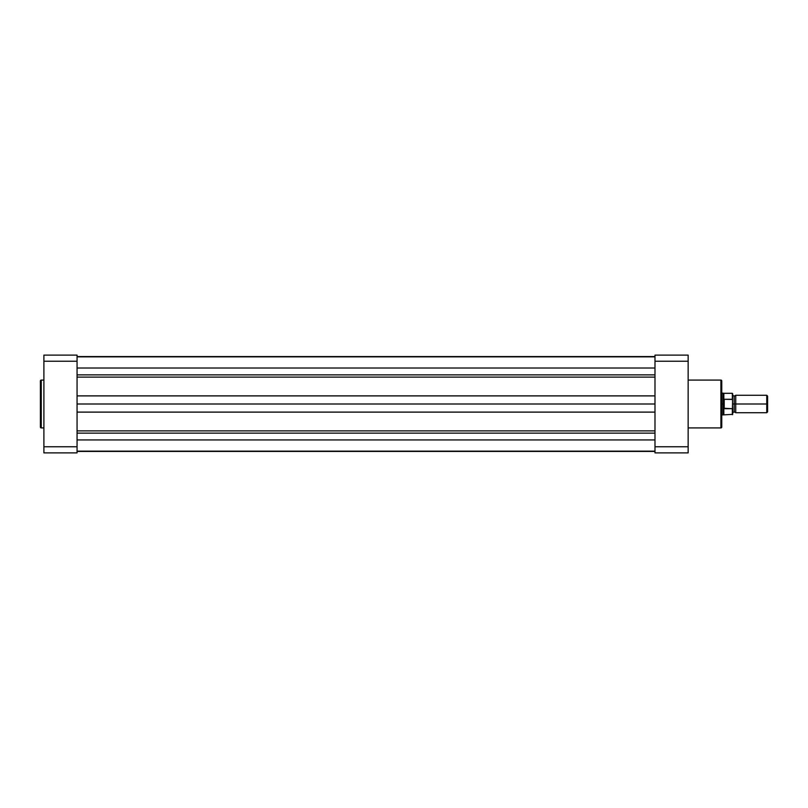 <?xml version="1.0" encoding="UTF-8"?>
<svg xmlns="http://www.w3.org/2000/svg" width="808" height="808" viewBox="0 0 808 808"><rect width="100%" height="100%" fill="white"/><g stroke="black" fill="none" stroke-linecap="round" stroke-linejoin="round"><path stroke-width="1.21" d="M40.4 380.952L40.4 427.048A0.869 0.869 0 0 0 41.269 427.917L41.269 380.083A0.869 0.869 0 0 0 40.4 380.952L40.4 427.048A0.869 0.869 0 0 0 41.269 427.917L43.895 427.917L41.269 427.917L41.269 380.083L43.895 380.083L41.269 380.083A0.869 0.869 0 0 0 40.4 380.952L40.4 381.063M77.063 446.763L77.063 355.116L43.895 355.116L43.895 452.884L77.063 452.884L77.063 361.237L43.895 361.237L43.895 446.763L77.063 446.763L43.895 446.763L43.895 452.884L77.063 452.884L77.063 446.763M43.895 355.116L77.063 355.116L77.063 361.237L43.895 361.237L43.895 355.116M721.766 427.048L721.766 380.952A0.869 0.869 0 0 0 720.898 380.083L720.898 427.917A0.869 0.869 0 0 0 721.766 427.048L721.766 380.952A0.869 0.869 0 0 0 720.898 380.083L688.153 380.083L720.898 380.083L720.898 427.917L688.153 427.917L720.898 427.917A0.869 0.869 0 0 0 721.766 427.048L721.766 426.937M688.153 446.763L688.153 355.116L654.985 355.116L654.985 452.884L688.153 452.884L688.153 361.237L654.985 361.237L654.985 446.763L688.153 446.763L654.985 446.763L654.985 452.884L688.153 452.884L688.153 446.763M654.985 355.116L688.153 355.116L688.153 361.237L654.985 361.237L654.985 355.116M77.063 356.863L654.985 356.863L77.063 356.863M654.985 451.43L77.063 451.43L654.985 451.43M654.985 439.946L77.063 439.946L654.985 439.946M77.063 433.128L654.985 433.128L77.063 433.128M77.063 430.886L654.985 430.886L77.063 430.886M654.985 412.11L77.063 412.11L654.985 412.11M654.985 404L77.063 404L654.985 404M77.063 395.89L654.985 395.89L77.063 395.89M654.985 377.114L77.063 377.114L654.985 377.114M77.063 374.872L654.985 374.872L77.063 374.872M654.985 368.024L77.063 368.024L654.985 368.024M654.985 356.57L77.063 356.57L654.985 356.57M767.6 396.122L766.752 395.274L735.735 395.274L735.735 404L735.735 395.274L735.735 404L734.209 404L734.209 396.142L734.209 411.858L734.209 404L735.735 404L735.735 412.726L735.735 404L766.752 404L766.752 395.274L766.752 404L767.6 404L767.6 396.122L767.6 404L766.752 404L766.752 412.726L766.752 404L735.735 404L735.735 412.726L734.209 411.858L732.684 412.726M732.684 404L734.209 404L734.209 411.858L734.209 404L732.684 404M732.331 408.707L732.331 414.696L732.331 408.707L723.837 408.262L723.837 414.696L723.079 404L721.766 404L723.079 404L723.079 393.092L723.13 405.111L723.948 408.616L723.948 399.384L723.079 404L723.948 399.384L724.21 408.707L724.21 399.293L724.21 408.707L732.442 408.666L732.684 393.769M721.766 414.908L723.079 414.908L723.079 404L723.079 414.908L732.684 414.342L732.523 399.435L724.21 399.293L732.331 399.293L732.331 393.304L732.523 399.435M721.766 393.092L723.837 393.304L723.837 399.738L723.837 393.304L732.331 393.304L732.624 399.657M734.209 404L734.209 396.142L734.209 404M767.6 411.878L767.6 404L767.6 411.878L766.752 412.726L735.735 412.726M732.684 414.342L732.684 407.848M77.063 451.137L654.985 451.137M735.735 395.274L734.209 396.142L732.684 395.274"/></g></svg>
